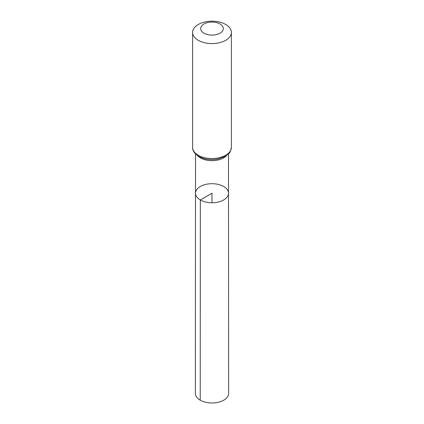 <?xml version="1.0" encoding="UTF-8"?>
<svg xmlns="http://www.w3.org/2000/svg" width="424" height="424" viewBox="0 0 424 424"><rect width="100%" height="100%" fill="white"/><g stroke="black" fill="none" stroke-linecap="round" stroke-linejoin="round"><path stroke-width="0.64" d="M200.335 199.969A16.499 9.524 180 0 1 195.501 193.227A16.499 9.524 180 0 1 212 183.709A16.499 9.524 180 0 1 228.499 193.227A16.499 9.524 180 0 1 218.318 202.031A16.499 9.524 180 0 1 200.335 199.969A16.499 9.524 180 0 1 195.501 193.227L195.353 393.371A16.647 9.609 180 0 0 200.229 400.171A16.647 9.609 180 0 0 218.371 402.254A16.647 9.609 180 0 0 228.647 393.371L228.499 193.227A16.499 9.524 180 0 1 218.318 202.031A16.499 9.524 180 0 1 200.335 199.969M204.002 33.205A11.31 6.53 180 0 1 209.074 22.276A11.31 6.53 180 0 1 222.929 30.279A11.31 6.53 180 0 1 204.002 33.205M198.289 40.312A19.393 11.194 180 0 1 192.607 32.394A19.393 11.194 180 0 1 212 21.2A19.393 11.194 180 0 1 231.393 32.394A19.393 11.194 180 0 1 219.42 42.739A19.393 11.194 180 0 1 198.289 40.312M212 202.757L212 193.233L200.335 199.969L200.229 400.171M226.644 155.497A16.467 9.508 180 0 1 200.356 157.871A16.467 9.508 180 0 1 197.356 155.497M198.289 155.258A19.393 11.194 180 0 1 192.607 147.34C192.443 150.6 194.515 153.636 198.824 156.44C204.342 159.398 210.617 160.288 217.65 159.117L224.921 156.589L228.907 153.467C229.829 153.085 230.661 151.045 231.393 147.34A19.393 11.194 180 0 1 219.42 157.686A19.393 11.194 180 0 1 198.289 155.258M195.533 153.933L195.501 193.227M228.467 153.933L228.499 193.227M192.607 32.394L192.607 147.34M231.393 32.394L231.393 147.34"/></g></svg>
